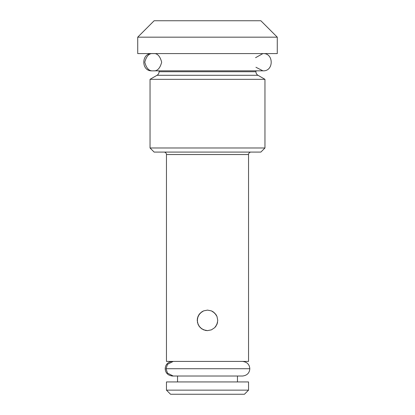 <?xml version="1.0" encoding="UTF-8"?>
<svg xmlns="http://www.w3.org/2000/svg" width="415" height="415" viewBox="0 0 415 415"><rect width="100%" height="100%" fill="white"/><g stroke="black" fill="none" stroke-linecap="round" stroke-linejoin="round"><path stroke-width="0.62" d="M248.544 390.147L248.544 381.935L166.457 381.935L166.457 390.147L248.544 390.147L166.457 390.147L170.56 394.25L244.44 394.25L248.544 390.147L244.44 394.25L170.56 394.25L166.457 390.147L166.457 381.935L248.544 381.935L248.544 390.147M197.436 318.367L197.239 320.37L198.028 316.432L197.436 318.367L198.972 314.663L200.248 313.112L198.022 316.443L198.972 314.663L201.794 311.847L203.568 310.892L207.5 310.109L203.568 310.892L207.5 310.109L211.432 310.892L213.206 311.847L216.028 314.663L216.978 316.438L217.761 320.375L216.978 324.307L214.757 327.622L211.437 329.847L207.5 330.631L203.558 329.842L200.243 327.622L198.022 324.302L197.239 320.37L198.022 324.297L200.243 327.627L203.573 329.852L207.5 330.631L205.487 330.433L201.789 328.898L198.967 326.071L197.436 322.372L197.436 318.357M203.573 310.892L200.243 313.118L203.568 310.892M248.544 361.413L248.544 154.551L166.457 154.551L166.457 361.413L248.544 361.413L166.457 361.413L166.457 154.551A2.464 2.464 0 0 0 163.992 152.092A2.464 2.464 0 0 1 166.457 154.551L248.544 154.551A2.464 2.464 0 0 1 251.008 152.092A2.464 2.464 0 0 0 248.544 154.551L248.544 361.413M150.038 147.984L154.141 152.092L260.859 152.092L264.962 147.984L150.038 147.984L264.962 147.984L264.962 79.322L150.038 79.322L150.038 147.984L150.038 79.322L264.962 79.322L257.985 75.291L157.015 75.291L150.038 79.322L157.015 75.291A4.103 4.103 0 0 0 159.07 71.738A4.103 4.103 0 0 1 157.015 75.291L257.985 75.291A4.103 4.103 0 0 1 255.931 71.738L255.931 70.825L255.931 71.738A4.103 4.103 0 0 0 257.985 75.291L264.962 79.322L264.962 147.984L260.859 152.092L154.141 152.092L150.038 147.984M159.07 71.738L255.931 71.738L159.07 71.738L159.07 70.825L159.07 71.738M237.463 381.935L237.463 376.026L237.463 381.935M177.537 376.026L177.537 381.935L177.537 376.026M211.427 310.892L207.5 310.109L211.432 310.892L214.752 313.112L211.427 310.892M216.978 316.443L214.757 313.118L216.978 316.438L217.761 320.375L216.978 316.443M217.761 320.401L216.978 324.307L217.564 322.372L216.028 326.076L214.757 327.622L216.978 324.297L214.757 327.627L211.437 329.847L207.5 330.631L211.427 329.852L214.757 327.627L211.427 329.852L207.5 330.631L203.573 329.852L200.243 327.627L198.022 324.297L197.239 320.37M277.277 37.168L260.859 20.75L154.141 20.75L137.723 37.168L277.277 37.168L137.723 37.168L137.723 53.587L277.277 53.587L277.277 37.168L277.277 53.587L137.723 53.587L137.723 37.168L154.141 20.75L260.859 20.75L277.277 37.168M262.7 70.825L153.228 70.825C149.239 71.313 146.422 68.439 144.788 62.203C146.422 55.968 149.239 53.094 153.228 53.587C157.223 53.094 160.034 55.968 161.674 62.203C160.034 68.439 157.223 71.313 153.228 70.825L262.7 70.825M153.228 70.825C157.223 71.313 160.034 68.439 161.674 62.203C160.034 55.968 157.223 53.094 153.228 53.587C149.239 53.094 146.422 55.968 144.788 62.203C146.422 68.439 149.239 71.313 153.228 70.825M249.654 368.722L166.052 368.722L167.484 364.339L173.211 361.413L167.484 364.339L166.052 368.722L249.654 368.722M172.49 361.413C167.951 361.963 165.518 364.396 165.186 368.722C165.518 373.044 167.951 375.476 172.49 376.026L173.211 376.026L167.484 373.106L166.052 368.722L167.484 373.106L173.211 376.026L242.51 376.026C247.05 375.476 249.482 373.044 249.814 368.722C249.482 364.396 247.05 361.963 242.51 361.413M255.931 67.266L262.908 70.825C273.957 71.588 273.957 52.824 262.908 53.587L255.567 57.69M152.092 53.587C141.043 52.824 141.043 71.588 152.092 70.825"/></g></svg>
